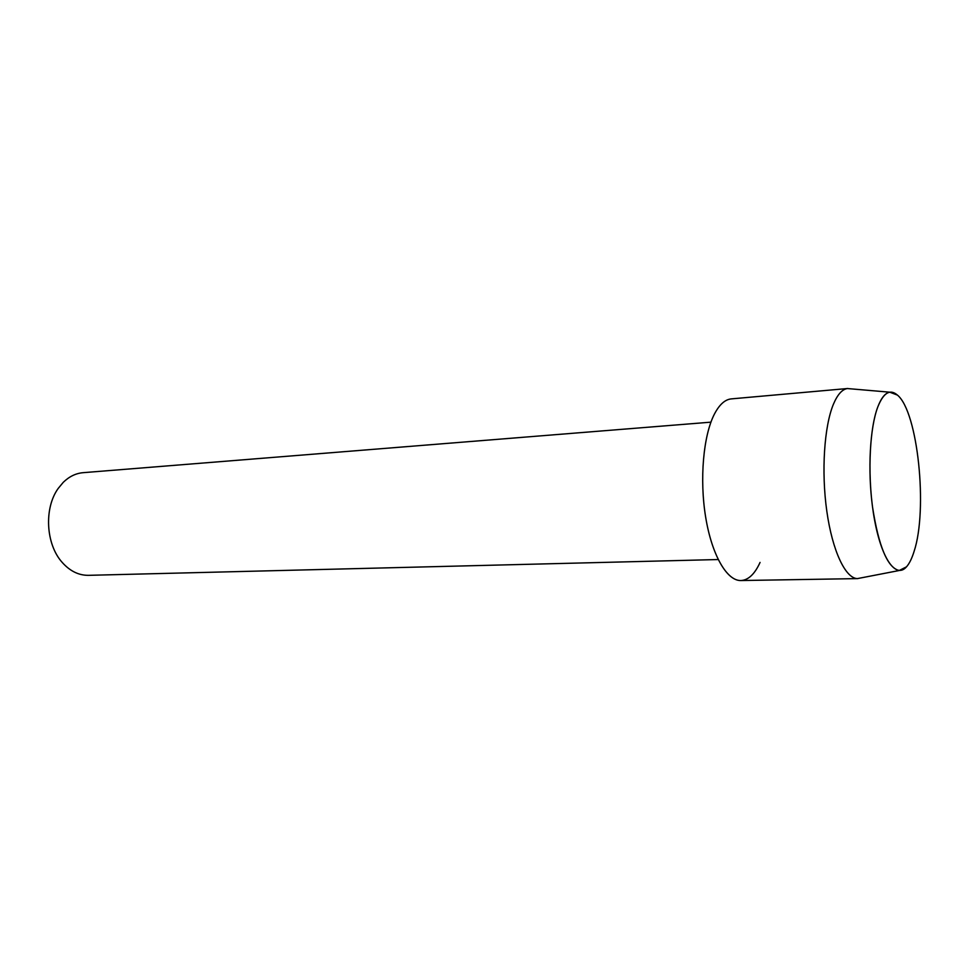 <?xml version="1.0" encoding="UTF-8"?>
<svg xmlns="http://www.w3.org/2000/svg" width="969" height="969" viewBox="0 0 969 969"><rect width="100%" height="100%" fill="white"/><g stroke="black" fill="none" stroke-linecap="round" stroke-linejoin="round"><path stroke-width="1.45" d="M914.082 551.422C927.987 509.755 917.909 411.716 897.439 395.098C890.075 388.726 883.546 392.651 877.829 406.847C868.866 430.103 867.279 481.205 874.644 520.426C881.935 559.816 896.131 578.856 906.499 566.829C909.406 563.522 911.938 558.386 914.082 551.422C927.987 509.755 917.909 411.716 897.439 395.098L889.784 392.191C885.278 392.954 881.293 397.847 877.829 406.847C869.944 427.547 867.558 470.038 872.548 507.138C878.726 546.673 887.604 567.81 899.184 570.523L906.499 566.829C909.406 563.522 911.938 558.386 914.082 551.422M731.619 398.865C725.224 399.325 719.495 404.388 714.432 414.054C703.3 435.469 699.4 479.534 705.723 517.531C711.997 555.588 727.198 581.327 741.2 580.528C748.54 579.959 754.827 573.927 760.059 562.432M710.919 422.157L83.14 472.678C75.824 473.308 69.211 476.53 63.276 482.32L58.213 488.412C43.884 508.156 45.773 544.19 62.113 562.311C69.901 571.092 78.719 575.441 88.554 575.332L718.174 559.537M851.376 388.896L847.403 388.545C842.194 389.32 837.543 394.504 833.473 404.097C824.207 426.13 821.203 471.6 826.823 511.257C832.407 550.973 845.477 578.432 857.432 578.602L861.344 577.839M847.839 388.496L731.304 398.889C725.042 399.494 719.41 404.545 714.432 414.054C703.349 435.396 699.424 479.207 705.65 517.107C711.84 555.08 726.907 580.988 740.885 580.54L857.868 578.602M889.784 392.191L847.403 388.545M899.184 570.523L857.432 578.602"/></g></svg>

